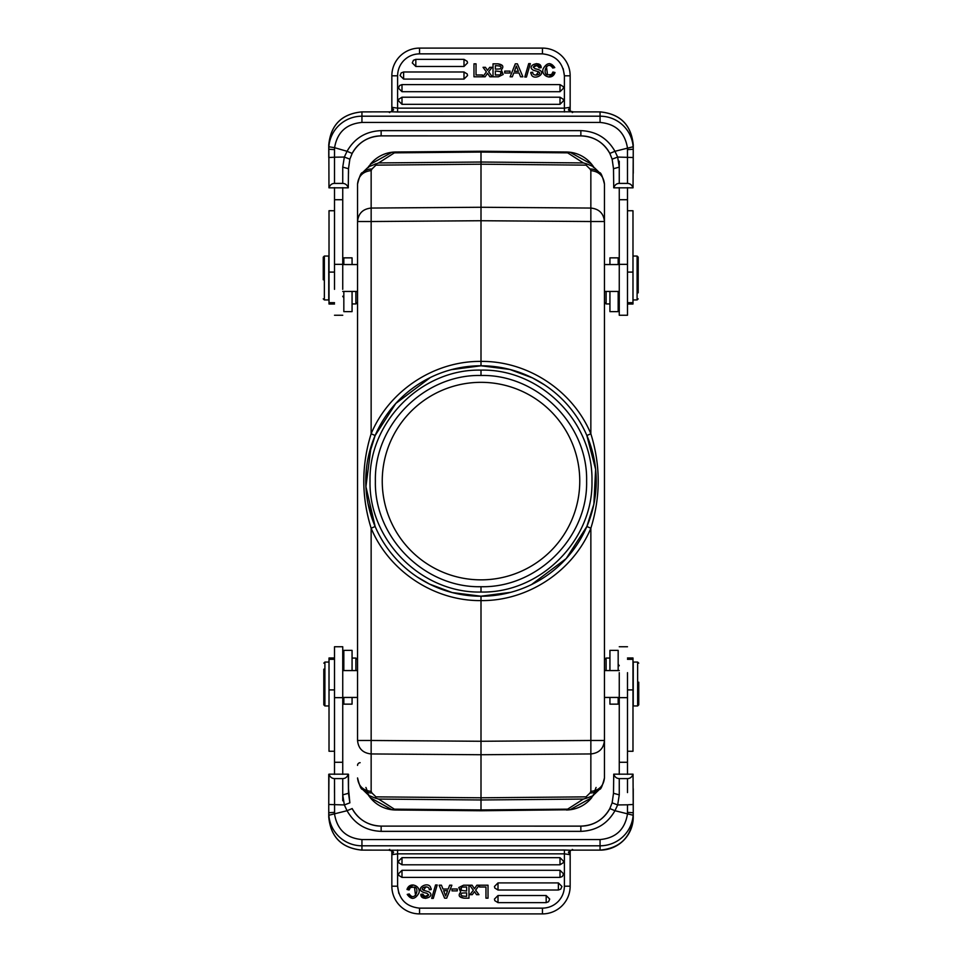 <?xml version="1.0" encoding="UTF-8"?>
<svg xmlns="http://www.w3.org/2000/svg" width="962" height="962" viewBox="0 0 962 962"><rect width="100%" height="100%" fill="white"/><g stroke="black" fill="none" stroke-linecap="round" stroke-linejoin="round"><path stroke-width="1.44" d="M352.068 303.944L355.904 303.944L357.551 302.296L357.551 291.438L342.737 291.438M609.932 658.056L606.096 658.056L604.449 659.704L604.449 670.562L619.263 670.562M445.683 896.031L443.638 890.716L445.683 896.031M445.767 895.646L447.595 890.716L443.638 890.716M462.397 887.06L466.642 887.024L462.397 887.084M461.447 887.397L461.111 890.355L460.762 888.491M357.551 670.562L357.551 659.704L357.551 670.562L342.737 670.562M516.317 65.969L518.362 71.284L516.317 65.969M516.233 66.354L514.405 71.284L518.362 71.284M499.603 74.94L495.358 74.976L499.603 74.916M500.553 74.603L500.889 71.645L501.238 73.509M604.449 291.438L604.449 302.296L604.449 291.438L619.263 291.438M446.248 894.191L447.595 890.716M461.123 890.355L466.642 891.028L466.642 887.024M462.145 893.073C459.583 895.129 461.075 896.211 466.642 896.331L466.642 892.844L462.145 893.061M357.551 659.704L355.904 658.056L352.068 658.056M352.068 264.55L352.068 257.852L343.831 257.852L343.831 264.55M343.831 291.438L343.831 311.628L352.068 311.628L352.068 291.438M609.932 697.45L609.932 704.148L618.169 704.148L618.169 697.45M618.169 670.562L618.169 650.372L609.932 650.372L609.932 670.562M515.752 67.809L514.405 71.284M500.877 71.645L495.358 70.972L495.358 74.976M499.855 68.927C502.417 66.871 500.925 65.789 495.358 65.669L495.358 69.156L499.855 68.939M604.449 302.296L606.096 303.944L609.932 303.944M542.448 913.9A27.706 27.706 0 0 0 570.153 886.194A27.706 27.706 0 0 1 542.448 913.9L542.448 908.14L419.552 908.14C406.313 906.745 399.002 899.422 397.607 886.194L391.847 886.194A27.706 27.706 0 0 0 419.552 913.9L542.448 913.9M441.45 885.208L442.977 889.032L448.22 889.032L449.663 885.208L451.863 885.208L446.705 898.159L444.612 898.159L439.117 885.208L441.45 885.208M398.809 875.42L401.996 877.404L560.004 877.404L562.385 876.49L563.564 873.845L560.004 870.297L401.996 870.297L398.436 873.845L398.809 875.42M398.809 862.806L401.996 864.79L560.004 864.79L563.203 862.794L563.564 861.231L560.004 857.671L401.996 857.671L398.436 861.231L398.809 862.806M485.966 887.024L485.966 898.159L488.023 898.159L488.023 885.208L479.509 885.208L479.509 887.024L485.966 887.024M472.077 885.208L474.458 888.684L472.077 885.208L469.697 885.208L473.34 890.211L469.937 894.672L472.27 894.672L473.917 892.447L472.27 894.672M476.863 885.208L474.458 888.684L476.863 885.208L479.22 885.208L475.625 890.127L478.956 894.672L476.539 894.672L474.494 891.642L473.917 892.447L474.494 891.642L476.539 894.672M437.193 884.992L433.297 898.376L431.673 898.376L435.545 884.992L437.193 884.992M423.436 890.247L428.787 891.822M428.775 891.834C436.532 896.74 420.502 902.043 420.863 894.287L422.847 894.131C424.963 897.101 426.924 897.342 428.727 894.852L426.827 893.241C411.724 890.547 427.272 880.519 430.483 887.06L431.229 889.573L429.292 889.742C429.401 884.559 418.843 887.698 423.448 890.223L425.938 886.868M458.79 887.529L463.552 885.208L468.975 885.208L468.975 898.159L463.924 898.159C458.982 897.354 457.912 895.333 460.702 892.123L458.814 887.541L460.702 892.123M407.227 894.407L409.247 893.951C414.754 902.44 420.19 887.95 414.454 887.096L410.401 887.517L409.078 889.994L406.998 889.489C409.764 880.819 421.512 886.267 418.831 893.193C415.079 899.59 411.207 899.987 407.227 894.407L412.325 898.376M457.275 888.996L457.275 890.884L451.996 890.884L451.996 888.996L457.275 888.996M323.809 669.167L323.809 685.353M419.552 48.1A27.706 27.706 0 0 0 391.847 75.806A27.706 27.706 0 0 1 419.552 48.1L419.552 53.86L542.448 53.86C555.687 55.255 562.998 62.578 564.393 75.806L570.153 75.806A27.706 27.706 0 0 0 542.448 48.1L419.552 48.1M520.55 76.792L519.023 72.968L513.78 72.968L512.337 76.792L510.137 76.792L515.295 63.841L517.388 63.841L522.883 76.792L520.55 76.792M563.191 86.58L560.004 84.596L401.996 84.596L399.615 85.51L398.436 88.155L401.996 91.703L560.004 91.703L563.564 88.155L563.191 86.58M563.191 99.194L560.004 97.21L401.996 97.21L398.797 99.206L398.436 100.769L401.996 104.329L560.004 104.329L563.564 100.769L563.191 99.194M476.034 74.976L476.034 63.841L473.977 63.841L473.977 76.792L482.491 76.792L482.491 74.976L476.034 74.976M489.923 76.792L487.542 73.316L489.923 76.792L492.303 76.792L488.66 71.789L492.063 67.328L489.73 67.328L488.083 69.553L489.73 67.328M485.137 76.792L487.542 73.316L485.137 76.792L482.78 76.792L486.375 71.873L483.044 67.328L485.461 67.328L487.506 70.358L488.083 69.553L487.506 70.358L485.461 67.328M524.807 77.008L528.703 63.624L530.327 63.624L526.454 77.008L524.807 77.008M538.564 71.753L533.213 70.178M533.393 70.262C525.24 65.476 541.45 59.812 541.137 67.713L539.153 67.869C537.036 64.899 535.076 64.658 533.273 67.148L535.173 68.759C550.276 71.453 534.728 81.481 531.517 74.94L530.771 72.427L532.707 72.258C532.599 77.441 543.157 74.302 538.552 71.777L536.062 75.132M503.21 74.471L498.448 76.792L493.025 76.792L493.025 63.841L498.075 63.841C503.018 64.646 504.088 66.667 501.298 69.877L503.186 74.459L501.298 69.877M554.773 67.593L552.753 68.049C547.246 59.56 541.81 74.05 547.546 74.904L551.599 74.483L552.922 72.006L555.002 72.511C552.236 81.181 540.488 75.733 543.169 68.807C546.921 62.41 550.793 62.013 554.773 67.593L549.675 63.624M504.725 73.004L504.725 71.116L510.004 71.116L510.004 73.004L504.725 73.004M638.191 292.833L638.191 276.647M390.74 850.216L564.393 850.011L570.839 850.228L568.41 852.188L570.153 854.677L570.153 850.901M570.153 854.364L570.153 886.194L564.393 886.194C564.297 892.207 562.169 897.378 557.984 901.695C553.655 905.891 548.484 908.044 542.448 908.14L419.552 908.14L419.552 913.9M398.821 893.397L397.607 886.194L397.607 853.847L391.847 854.677L391.847 886.194L391.847 854.665L393.578 852.188L391.811 850.673L391.847 854.677M391.847 853.979L391.847 852.019M549.723 899.085L546.175 895.526L498.003 895.526L494.456 899.085L494.817 900.66L498.003 902.645L546.175 902.645L548.556 901.731L549.723 899.085M561.94 886.471L558.381 882.912L498.003 882.912L494.456 886.471L494.817 888.046L498.003 890.018L558.381 890.018L560.762 889.116L561.94 886.471M428.727 894.852L425.072 896.476M420.863 894.287L425.709 898.4M431.229 889.573L431.108 888.515M424.795 892.76L426.827 893.241M459.62 896.476L463.924 898.159M467.941 898.159L468.975 898.147M410.401 887.517L414.454 887.096L415.572 895.526M413.287 884.992L406.998 889.489M409.078 889.994L409.271 889.213M570.153 886.194L570.177 850.673L568.41 852.188M352.068 670.562L352.068 650.372L343.831 650.372L343.831 670.562M343.831 697.45L343.831 704.148L352.068 704.148L352.068 697.45M323.809 682.19L323.809 704.857L324.903 705.952L329.016 705.952M627.489 804.809L617.664 804.941L619.263 794.865L619.263 778.595C616.606 778.486 614.754 777.007 613.732 774.169L613.503 793.289L612.145 802.837L617.664 804.941L614.958 810.713L633.152 815.247L633.249 812.734L633.249 817.039C631.288 837.144 620.213 848.171 600.06 850.131A33.189 33.069 -0 0 0 633.249 817.039M633.249 812.734L633.249 804.472L627.489 804.797L627.464 812.373L633.249 812.734L633.032 774.169C631.962 777.092 630.122 778.559 627.489 778.595L627.489 792.58M633.152 815.247A33.189 33.069 180 0 1 600.06 845.802L600.06 839.561C615.668 838.118 624.783 829.701 627.416 814.309L627.464 812.373M619.263 794.865L613.503 793.289L612.133 802.849L609.836 808.573A32.648 32.516 180 0 1 580.856 826.13L381.144 826.105L381.144 831.36L580.856 831.36L580.856 826.105C593.807 825.624 603.463 819.768 609.848 808.549L614.958 810.713C607.419 823.869 596.055 830.747 580.856 831.36M571.26 111.784L397.607 111.989L391.161 111.772L393.59 109.812L391.847 107.323L391.847 111.099M391.847 107.636L391.847 75.806L397.607 75.806C397.703 69.793 399.831 64.622 404.016 60.305C408.345 56.109 413.516 53.956 419.552 53.86L542.448 53.86L542.448 48.1M563.179 68.603L564.393 75.806L564.393 108.153L570.153 107.323L570.153 75.806M412.277 62.915L415.825 66.474L463.997 66.474L467.544 62.915L467.183 61.34L463.997 59.355L415.825 59.355L413.444 60.269L412.277 62.915M400.06 75.529L403.619 79.088L463.997 79.088L467.544 75.529L467.183 73.954L463.997 71.982L403.619 71.982L401.238 72.884L400.06 75.529M533.273 67.148L536.928 65.524M541.137 67.713L536.291 63.6M530.771 72.427L530.892 73.485M537.205 69.24L535.173 68.759M502.38 65.524L498.075 63.841A1263.01 1263.01 0 0 0 493.025 63.853L494.131 63.841M551.599 74.483L547.546 74.904L546.428 66.474M548.713 77.008L555.002 72.511M552.922 72.006L552.729 72.787M391.847 75.806L391.823 111.327L393.59 109.812M568.746 109.415L570.153 110.919L570.153 107.323L568.422 109.812L570.189 111.327M342.737 183.405C345.394 183.514 347.246 184.993 348.268 187.83L348.497 168.711L349.855 159.163L344.336 157.059L342.737 167.135L342.737 183.405L334.511 183.405L334.511 157.203L328.751 157.527L328.751 153.138M342.737 167.135L348.497 168.711L349.867 159.151L352.164 153.427A32.648 32.516 0 0 1 381.144 135.87L580.856 135.895L580.856 130.64L381.144 130.64L381.144 135.895C368.193 136.376 358.537 142.232 352.152 153.451L347.041 151.287L344.336 157.059L334.511 157.191L334.535 149.627L328.751 149.266L328.751 144.961C330.712 124.856 341.787 113.829 361.94 111.869C341.799 113.877 330.736 124.904 328.751 144.961M334.511 183.405C331.878 183.441 330.038 184.908 328.968 187.83L328.848 146.753L334.584 147.691L334.535 149.627M638.191 279.81L638.191 257.143L637.097 256.048L632.984 256.048M609.932 291.438L609.932 311.628L618.169 311.628L618.169 291.438M618.169 264.55L618.169 257.852L609.932 257.852L609.932 264.55M568.746 852.585L570.153 851.081M570.153 854.677L564.393 853.847L564.393 886.194M572.246 849.434L573.448 850.107L570.839 850.228L570.153 851.154M573.316 850.131L571.26 850.216M393.254 852.585L391.811 850.673M393.578 852.188L391.161 850.228L388.552 850.107L391.823 850.853M323.809 663.155L324.903 662.06L329.016 662.06M328.751 153.042L328.751 146.921M633.249 808.958L633.249 815.079M619.263 778.595L627.489 778.595M393.254 109.415L391.847 110.919M391.847 107.323L397.607 108.153L397.607 75.806M389.754 112.566L388.552 111.893L391.161 111.772L391.847 110.846M388.684 111.869L390.74 111.784M568.422 109.812L570.839 111.772L573.448 111.893L570.177 111.147M381.144 130.64C365.945 131.253 354.581 138.131 347.041 151.287L334.584 147.691C337.217 132.299 346.332 123.882 361.94 122.439L600.06 122.439L600.06 116.198A33.189 33.069 0 0 1 633.152 146.753L633.249 149.266L627.464 149.627L627.489 183.405L619.263 183.405L619.263 167.135L613.503 168.711L612.145 159.163L613.503 168.711L613.732 187.83C614.79 184.908 616.642 183.441 619.263 183.405M638.191 298.845L637.097 299.94L632.984 299.94M352.152 808.549L352.164 808.573C358.537 819.768 368.193 825.624 381.144 826.105A32.648 32.516 180 0 1 352.164 808.573L347.041 810.713L344.336 804.941L349.855 802.837L348.497 788.732M600.06 839.561L361.94 839.561C346.332 838.118 337.217 829.701 334.584 814.309L334.511 778.595L342.737 778.595L342.737 794.865L348.497 793.289L348.268 774.169C347.21 777.092 345.358 778.559 342.737 778.595M342.737 800.793L342.737 794.865L344.336 804.941L328.751 804.472L328.751 812.734L334.535 812.373M328.751 808.874L328.848 815.247L347.041 810.713C354.581 823.869 365.945 830.747 381.144 831.36M328.751 812.734L328.751 817.039C330.736 837.096 341.799 848.123 361.94 850.107L388.552 850.131L389.754 849.434M348.497 173.268L348.497 168.711M334.511 304.016L329.016 304.016L329.016 210.726L334.511 210.738M334.511 302.681L329.016 302.681M323.256 279.81L323.256 257.143L324.362 256.048L328.751 256.048L328.751 299.94L324.362 299.94L323.256 298.845M633.249 808.862L633.249 788.732M627.489 657.984L632.984 657.984L632.984 751.274L627.489 751.262M627.489 659.319L632.984 659.319M638.744 682.19L638.744 704.857L637.638 705.952L633.249 705.952L633.249 662.06L637.638 662.06L638.744 663.155M609.848 153.451C603.463 142.232 593.807 136.376 580.856 135.895A32.648 32.516 0 0 1 609.836 153.427L614.958 151.287L617.664 157.059L612.145 159.163L609.836 153.427L612.133 159.151M600.06 122.439C615.668 123.882 624.783 132.299 627.416 147.691L627.464 149.627M619.263 161.207L619.263 167.135L617.664 157.059L633.249 157.527L633.249 144.961C631.264 124.904 620.201 113.877 600.06 111.893L573.448 111.893L572.246 112.566M633.152 146.753L614.958 151.287C607.419 138.131 596.055 131.253 580.856 130.64M328.751 815.079L328.751 808.958M334.511 657.984L329.016 657.984L329.016 751.25L334.511 751.262M328.968 187.83L348.268 187.83M342.737 289.334L342.737 199.723L334.511 199.723L334.511 187.638M334.511 199.723L334.511 289.334M633.032 774.169L613.732 774.169M619.263 672.666L619.263 762.277L627.489 762.277L627.489 774.362M627.489 762.277L627.489 672.666M633.249 146.921L633.249 153.042M627.489 304.016L632.984 304.016L632.984 210.75L627.489 210.738M430.327 377.537L395.815 403.427L375.144 435.509L371.572 444.937M544.384 384.776L532.479 377.91L509.764 369.432L481 365.776L481 361.399C434.259 360.882 389.129 390.62 371.14 433.778L375.144 435.509L368.133 457.84M417.616 577.224L429.521 584.09L452.236 592.568L481 596.224A115.224 115.224 0 0 0 596.224 481A115.224 115.224 0 0 0 481 365.776L451.346 369.661M371.067 446.5L365.921 486.7L375.144 526.491L371.14 528.222C389.129 571.38 434.259 601.118 481 600.601L481 596.212L510.654 592.339M328.751 783.802L328.751 788.732M334.511 778.595C331.842 778.486 330.002 777.007 328.968 774.169L328.751 804.472L328.751 774.362M329.016 659.319L334.511 659.319M342.737 199.723L342.737 187.638M342.737 296.248L343.831 297.907M593.867 504.184L595.622 469.336L586.856 435.509L590.848 433.778C600.649 465.259 600.649 496.741 590.86 528.222L590.86 740.475L481 741.269L481 600.601C527.741 601.118 572.871 571.38 590.86 528.222L586.856 526.491L590.427 517.063M531.673 584.463L566.185 558.585L586.856 526.491L593.867 504.16M590.848 433.778C572.871 390.62 527.741 360.882 481 361.399L481 220.731L590.848 221.525L590.848 433.766M619.263 762.277L619.263 774.362M619.263 665.752L618.169 664.093M627.489 183.405C630.158 183.514 631.998 184.993 633.032 187.83L633.249 149.266M633.249 153.126L633.249 173.268M632.984 302.681L627.489 302.681M590.848 791.401L590.055 792.965A13.721 13.215 -134.3 0 0 599.506 789.321C600.781 789.73 602.428 785.93 604.449 777.933C603.595 786.002 599.061 790.487 590.848 791.401L590.86 740.475L604.449 740.475L604.449 777.933L604.449 740.475C603.643 748.592 599.11 753.078 590.848 753.943L481 754.737L481 741.269L371.152 740.475L371.14 528.222C361.351 496.765 361.351 465.271 371.14 433.778L371.152 221.525L481 220.731L481 207.263L590.848 208.057C599.11 208.922 603.643 213.408 604.449 221.525L604.449 184.067L604.449 221.525L590.848 221.525L590.848 170.599C599.061 171.513 603.595 175.998 604.449 184.067L604.449 184.067C602.428 176.07 600.781 172.27 599.506 172.679A13.721 13.215 -45.7 0 0 590.055 169.035L590.848 170.599M395.671 809.992A32.924 32.924 0 0 1 369.3 796.392A32.924 32.924 0 0 0 395.671 809.992L481 810.75L391.991 809.751L394.372 809.162L378.607 799.061L481 799.975L481 754.737L371.152 753.943C362.89 753.078 358.357 748.592 357.551 740.475L357.551 221.525L357.551 740.475L371.152 740.475L371.152 791.401C362.939 790.487 358.405 786.002 357.551 777.933C359.572 785.93 361.219 789.73 362.494 789.321A13.721 13.215 134.3 0 0 371.945 792.965L371.152 791.401M348.268 774.169L328.968 774.169M342.737 762.277L342.737 646.753L334.511 646.753L334.511 762.277L342.737 762.277L342.737 774.362M334.511 774.362L334.511 762.277M590.933 515.5L593.061 507.804M613.732 187.83L633.032 187.83M619.263 199.723L619.263 315.247L627.489 315.247L627.489 199.723L619.263 199.723L619.263 187.638M627.489 187.638L627.489 199.723M481 370.117C540.271 368.711 593.301 421.681 591.967 481C593.362 540.307 540.355 593.386 481 592.039C421.645 593.386 368.638 540.307 370.033 481C368.699 421.681 421.729 368.711 481 370.117L481 375.481C424.543 374.17 374.074 424.639 375.384 481.096C374.074 537.554 424.543 588.022 481 586.712C537.457 588.022 587.926 537.554 586.616 481.096C587.926 424.639 537.457 374.17 481 375.481M357.551 196.32L357.551 184.067C358.405 175.998 362.939 171.513 371.152 170.599L371.152 221.525L357.551 221.525C358.357 213.408 362.89 208.922 371.152 208.057L481 207.263L481 152.068L567.628 152.838L583.393 162.939L586.76 163.913L586.05 165.139L590.055 169.035M371.152 170.599L371.945 169.035A13.721 13.215 45.7 0 0 362.494 172.679C361.219 172.27 359.572 176.07 357.551 184.067L357.551 221.525M365.921 787.457L368.133 793.157M342.737 665.187L343.831 664.093M342.737 264.55L357.551 264.55M604.449 740.475L604.449 221.525M593.867 793.157L596.079 787.457M619.263 697.45L604.449 697.45M619.263 296.813L618.169 297.907M481 810.1L481 799.975L583.393 799.061L586.772 798.111L586.05 796.861L481 797.799L375.95 796.861L371.945 792.965M583.393 162.939L481 162.025L378.607 162.939L368.843 166.654L366.799 168.482M369.059 165.921L369.757 165.969L368.687 166.775M366.835 793.554L368.699 795.225M371.945 169.035L375.95 165.139L375.228 163.889M592.965 795.358L595.165 793.554M595.165 168.446L593.301 166.775M593.758 794.852L593.289 795.562M592.243 796.031L586.76 798.087M583.393 799.061L567.628 809.162L481 809.932L394.372 809.162M378.607 799.061L375.24 798.087L375.95 796.861M375.24 798.087L369.252 795.646M369.757 796.031L369.059 796.079M368.711 795.574L368.242 794.852M342.737 697.45L357.551 697.45M368.242 167.135L368.711 166.438M378.607 162.939L394.372 152.838L481 152.068L481 151.25L395.671 152.008L392.003 152.249L394.372 152.838M586.76 163.913L592.748 166.354M592.243 165.969L592.941 165.921M593.289 166.426L593.758 167.147M619.263 264.55L604.449 264.55M591.69 797.702L569.997 809.751L567.628 809.162M481 810.75L569.997 809.751M391.991 809.751L370.31 797.714M370.31 164.298L392.003 152.249M567.628 152.838L569.997 152.261L566.329 152.008L481 151.25L566.329 152.008A32.924 32.924 0 0 1 592.7 165.608A32.924 32.924 0 0 0 566.329 152.008M570.009 152.249L591.69 164.286M591.738 797.642A32.924 32.924 0 0 1 566.329 809.992A32.924 32.924 0 0 0 591.738 797.642M370.262 164.358A32.924 32.924 0 0 1 395.671 152.008A32.924 32.924 0 0 0 370.262 164.358M355.904 303.944L355.904 291.438M606.096 658.056L606.096 670.562M355.904 670.562L355.904 658.056M606.096 291.438L606.096 303.944M324.903 662.06L324.903 705.952M637.097 299.94L637.097 256.048M324.362 256.048L324.362 299.94M637.638 705.952L637.638 662.06M481 365.776A115.224 115.224 0 0 0 365.776 481A115.224 115.224 0 0 0 481 596.224A115.224 115.224 0 0 1 365.776 481A115.224 115.224 0 0 1 481 365.776M579.761 481.096A98.761 98.761 0 0 0 441.57 390.548A98.761 98.761 0 0 0 413.732 553.403A98.761 98.761 0 0 0 579.761 481.096M401.996 870.297L401.996 877.404M560.004 877.404L560.004 870.297M401.996 857.671L401.996 864.79M560.004 864.79L560.004 857.671M560.004 91.703L560.004 84.596M401.996 84.596L401.996 91.703M560.004 104.329L560.004 97.21M401.996 97.21L401.996 104.329M546.175 902.645L546.175 895.526M498.003 902.645L498.003 895.526M558.381 890.018L558.381 882.912M498.003 890.018L498.003 882.912M565.199 75.806L569.167 75.806M564.393 111.989L564.393 108.153L397.607 108.153L397.607 111.989M415.825 59.355L415.825 66.474M463.997 59.355L463.997 66.474M403.619 71.982L403.619 79.088M463.997 71.982L463.997 79.088M564.393 850.011L564.393 853.847L397.607 853.847L397.607 850.011M600.06 850.131L573.448 850.131L600.06 850.107L600.06 845.802L361.94 845.802A33.189 33.069 180 0 1 328.848 815.247M334.511 152.032L334.511 169.42M328.751 149.266L328.751 157.527M361.94 111.869L388.552 111.869L361.94 111.893L361.94 122.439M328.848 146.753A33.189 33.069 0 0 1 361.94 116.198L600.06 116.198L600.06 111.893L573.28 111.869M361.94 839.561L361.94 850.107L388.72 850.131M334.511 272.09L329.016 272.09M627.489 689.91L632.984 689.91M334.511 785.906L334.511 792.58M348.497 774.362L348.497 793.289L349.867 802.849M329.016 689.91L334.511 689.91M334.511 264.346L342.737 264.346M627.489 697.654L619.263 697.654M632.984 272.09L627.489 272.09M360.149 762.698A2.742 2.694 -0 0 0 357.551 765.391M342.737 697.654L334.511 697.654M619.263 264.346L627.489 264.346M375.95 165.139L481 164.201L586.05 165.139M590.055 792.965L586.05 796.861M481 586.712L481 592.039M612.133 802.849L609.848 808.549M349.867 159.151L352.152 153.451M328.751 148.088L328.751 151.792M633.249 810.208L633.249 813.912M361.94 850.131C341.787 848.171 330.712 837.144 328.751 817.039M328.751 810.208L328.751 813.912M600.06 111.869C620.213 113.829 631.288 124.856 633.249 144.961M633.249 148.088L633.249 151.792M334.511 315.247L342.737 315.247M627.489 646.753L619.263 646.753M375.144 526.491L368.001 503.535M365.776 480.976L366.366 469.444M586.856 435.509L593.999 458.501M596.224 481.048L595.634 492.556M369.264 795.646L366.931 793.638M592.736 166.354L595.057 168.35M593.265 795.646L593.807 794.804M591.281 798.195L593.47 794.576M370.719 798.195L368.53 794.576M368.35 795.057L368.987 796.007M362.494 172.679L367.147 168.146M367.147 793.854L362.494 789.321M368.735 166.354L368.193 167.184M370.719 163.805L368.53 167.424M591.281 163.805L593.47 167.424M593.65 166.943L593.013 165.993M599.506 789.321L594.853 793.854M594.853 168.146L599.506 172.679"/></g></svg>
